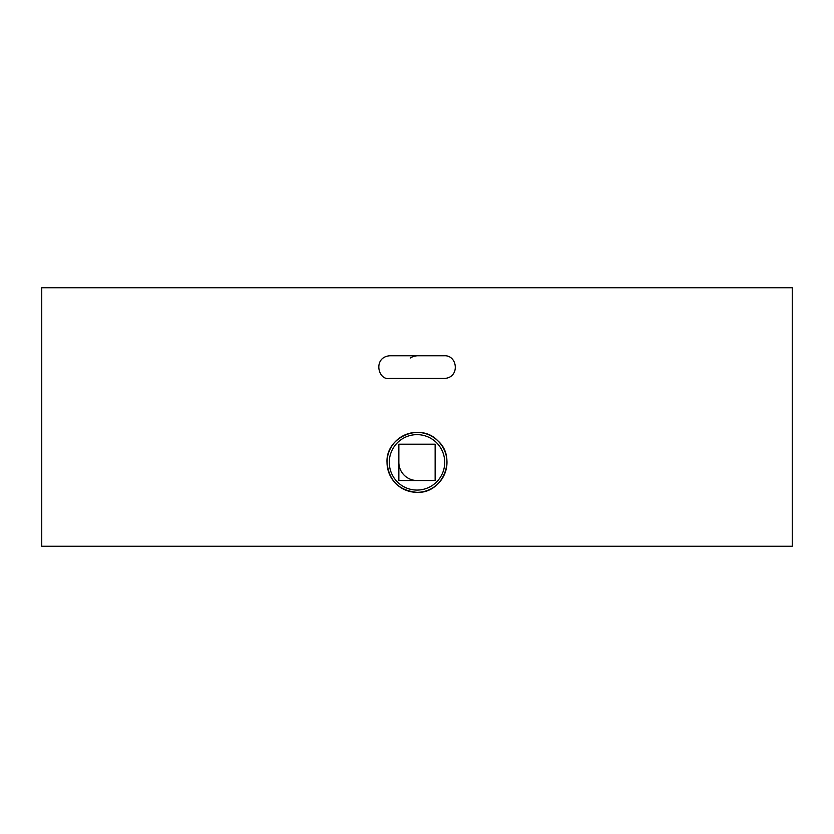 <?xml version="1.0" encoding="UTF-8"?>
<svg xmlns="http://www.w3.org/2000/svg" width="834" height="834" viewBox="0 0 834 834"><rect width="100%" height="100%" fill="white"/><g stroke="black" fill="none" stroke-linecap="round" stroke-linejoin="round"><path stroke-width="1.25" d="M792.3 546.26L41.7 546.26L41.7 287.74L792.3 287.74L792.3 546.26M410.192 358.036L413.487 356.327L417.031 355.774M387.018 462.349C385.683 436.953 420.419 422.14 437.819 440.779C457.418 457.72 442.948 493.749 417 492.331C398.798 490.548 388.8 480.561 387.018 462.349M417 490.069A27.71 27.71 0 0 1 393.002 448.494A27.71 27.71 0 0 1 440.998 448.494A27.71 27.71 0 0 1 417 490.069M417 492.331A29.982 29.982 0 0 0 442.958 447.368A29.982 29.982 0 0 0 391.042 447.368A29.982 29.982 0 0 0 417 492.331M398.861 444.209L435.139 444.209L435.139 480.499L398.861 480.499L398.861 444.209M398.861 462.349A18.139 18.139 0 0 0 417 480.499M444.209 355.774L389.791 355.774C372.683 357.129 377.906 380.94 389.791 378.448L444.209 378.448C460.149 377.938 457.793 354.898 444.209 355.774"/></g></svg>
